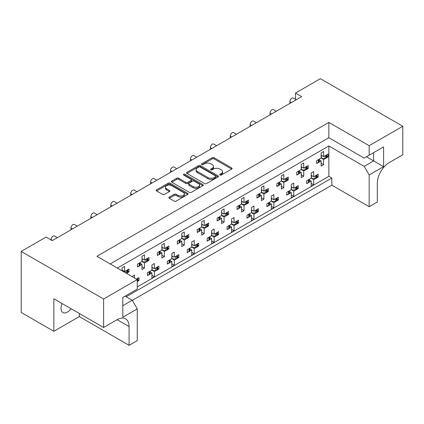 <?xml version="1.0" encoding="UTF-8"?>
<svg xmlns="http://www.w3.org/2000/svg" width="424" height="424" viewBox="0 0 424 424"><rect width="100%" height="100%" fill="white"/><g stroke="black" fill="none" stroke-linecap="round" stroke-linejoin="round"><path stroke-width="0.64" d="M219.939 175.038A0.965 0.557 0 0 0 221.307 175.038L231.69 169.043A1.383 0.8 0 0 0 232.092 168.482A1.383 0.8 0 0 0 231.69 167.92L214.104 157.765A1.383 0.8 0 0 0 212.148 157.765L201.771 163.759A0.965 0.557 0 0 0 201.485 164.152A0.965 0.557 0 0 0 201.771 164.549A0.965 0.557 0 0 0 203.138 164.549L204.479 163.77A4.42 2.555 0 0 1 210.733 163.77L212.196 164.618A4.42 2.555 0 0 1 213.495 166.425A4.42 2.555 0 0 1 212.196 168.227L210.855 169.001A0.965 0.557 0 0 0 210.574 169.399A0.965 0.557 0 0 0 210.855 169.791A0.965 0.557 0 0 0 212.223 169.791L213.569 169.017A4.42 2.555 0 0 1 219.818 169.017L221.286 169.865A4.42 2.555 0 0 1 222.579 171.667A4.42 2.555 0 0 1 221.286 173.474L219.939 174.248A0.965 0.557 0 0 0 219.659 174.646A0.965 0.557 0 0 0 219.939 175.038L219.939 174.248M71.02 308.683A9.01 5.199 -60 0 1 67.384 312.101A9.01 5.199 -60 0 1 62.879 312.546A9.01 5.199 -60 0 1 62.153 303.568M169.261 197.133A1.383 0.8 0 0 0 168.858 197.701A1.383 0.8 0 0 0 169.261 198.262L174.195 201.114A1.383 0.8 0 0 0 176.146 201.114L187.678 194.457A1.383 0.8 0 0 0 188.081 193.89A1.383 0.8 0 0 0 187.678 193.328L170.093 183.173A1.383 0.8 0 0 0 168.137 183.173L156.61 189.83A1.383 0.8 0 0 0 156.207 190.392A1.383 0.8 0 0 0 156.61 190.959L162.567 194.399A1.383 0.8 0 0 0 164.523 194.399L169.457 191.553A1.383 0.8 0 0 0 169.86 190.986A1.383 0.8 0 0 0 169.457 190.424L166.499 188.717A3.694 2.136 0 0 1 165.418 187.207A3.694 2.136 0 0 1 167.697 185.235A3.694 2.136 0 0 1 171.725 185.696L183.306 192.385A3.694 2.136 0 0 1 184.387 193.89A3.694 2.136 0 0 1 182.103 195.862A3.694 2.136 0 0 1 178.08 195.4L176.146 194.287A1.383 0.8 0 0 0 174.195 194.287L169.261 197.133L169.261 198.262M328.849 122.414L328.849 137.699L364.184 158.099L383.593 146.895L383.593 166.664L369.161 174.995L369.161 206.716L377.318 202.004L377.318 183.269A16.891 9.752 120 0 1 389.264 162.583L402.8 154.765L402.8 126.262L369.161 145.686L328.849 122.414L96.942 256.303L137.254 279.575L103.61 299L21.2 251.421L46.084 237.053L52.253 240.615L301.676 96.614L295.507 93.052L295.507 99.338M402.8 126.262L320.39 78.684L295.507 93.052M204.58 183.571A1.383 0.8 0 0 0 206.53 183.571L218.058 176.914A1.383 0.8 0 0 0 218.466 176.352A1.383 0.8 0 0 0 218.058 175.785L200.472 165.636A1.383 0.8 0 0 0 198.522 165.636L186.995 172.287A1.383 0.8 0 0 0 186.587 172.854A1.383 0.8 0 0 0 186.995 173.416L204.58 183.571M184.011 175.25A0.965 0.557 0 0 1 184.991 175.382L202.852 185.696L191.341 192.342A1.383 0.8 0 0 1 189.385 192.342L171.799 182.188L171.799 181.059A1.383 0.8 0 0 0 171.397 181.626A1.383 0.8 0 0 0 171.799 182.188M171.799 181.059L176.734 178.213A1.383 0.8 0 0 1 178.69 178.213L185.818 182.331A1.383 0.8 0 0 0 187.774 182.331L191.049 180.439A1.383 0.8 0 0 0 191.452 179.877A1.383 0.8 0 0 0 191.049 179.31L183.624 175.022A0.965 0.557 0 0 1 183.338 174.63A0.965 0.557 0 0 1 183.937 174.116A0.965 0.557 0 0 1 184.991 174.232L202.868 184.557A1.383 0.8 0 0 1 203.271 185.118A1.383 0.8 0 0 1 202.868 185.686L202.868 184.557M328.849 137.699L110.182 263.945M369.161 145.686L369.161 155.226M125.112 296.127L132.277 300.266L137.254 308.884L122.822 317.216L122.822 297.447L137.254 289.115L137.254 279.575M132.325 300.351L331.833 185.166L331.833 178.038L126.204 296.758M317.035 176.389L318.148 177.036L316.961 177.72M309.292 179.967L311.184 181.059L309.213 182.193M307.893 182.956L306.706 183.64L306.706 180.767L311.184 178.181L313.67 179.617L313.67 184.79L311.184 186.226L311.184 181.059M315.642 178.483L313.67 179.617M318.148 177.036L318.148 174.158L313.67 176.744L311.184 175.308M297.129 187.885L298.242 188.526L297.054 189.215M289.385 191.457L291.277 192.549L289.306 193.683M287.986 194.446L286.799 195.135L286.799 192.263L291.277 189.676L293.763 191.113L293.763 196.286L291.277 197.722L291.277 192.549M295.735 189.973L293.763 191.113M298.242 188.526L298.242 185.654L293.763 188.24L291.277 186.804M277.227 199.375L278.335 200.017L277.148 200.706M271.371 198.294L273.856 199.731L278.335 197.144L278.335 200.017M273.856 199.731L273.856 194.558L271.371 195.994L271.371 201.167L266.892 203.753L266.892 206.626L268.079 205.942M269.478 202.948L271.371 204.039L269.399 205.179M271.371 201.167L273.856 202.603L273.856 207.776L271.371 209.212L271.371 204.039M275.828 201.469L273.856 202.603M257.32 210.871L258.433 211.512L257.241 212.201M251.464 209.79L253.95 211.226L258.433 208.64L258.433 211.512M253.95 211.226L253.95 206.053L251.464 207.49L251.464 212.663L246.985 215.249L246.985 218.122L248.178 217.433M249.572 214.443L251.464 215.535L249.492 216.669M251.464 212.663L253.95 214.099L253.95 219.272L251.464 220.708L251.464 215.535M255.921 212.959L253.95 214.099M237.413 222.362L238.527 223.003L237.334 223.692M231.557 221.28L234.048 222.717L238.527 220.13L238.527 223.003M234.048 222.717L234.048 217.544L231.557 218.98L231.557 224.153L227.079 226.739L227.079 229.612L228.271 228.928M229.665 225.934L231.557 227.026L229.591 228.165M231.557 224.153L234.048 225.589L234.048 230.762L231.557 232.198L231.557 227.026M236.014 224.455L234.048 225.589M217.507 233.857L218.62 234.499L217.427 235.182M211.65 232.771L214.141 234.212L218.62 231.626L218.62 234.499M214.141 234.212L214.141 229.04L211.65 230.476L211.65 235.649L207.172 238.23L207.172 241.108L208.364 240.419M209.758 237.429L211.65 238.521L209.684 239.655M211.65 235.649L214.141 237.085L214.141 242.252L211.65 243.694L211.65 238.521M216.108 235.945L214.141 237.085M197.6 245.348L198.713 245.989L197.52 246.678M191.743 244.266L194.234 245.703L198.713 243.116L198.713 245.989M194.234 245.703L194.234 240.53L191.743 241.966L191.743 247.139L187.265 249.725L187.265 252.598L188.457 251.909M189.857 248.92L191.743 250.012L189.777 251.151M191.743 247.139L194.234 248.575L194.234 253.748L191.743 255.184L191.743 250.012M196.201 247.441L194.234 248.575M177.693 256.838L178.806 257.485L177.619 258.168M171.842 255.757L174.328 257.193L178.806 254.607L178.806 257.485M174.328 257.193L174.328 252.026L171.842 253.462L171.842 258.629L167.358 261.216L167.358 264.088L168.551 263.405M169.95 260.416L171.842 261.507L169.87 262.642M171.842 258.629L174.328 260.071L174.328 265.238L171.842 266.675L171.842 261.507M176.299 258.932L174.328 260.071M157.786 268.334L158.899 268.975L157.712 269.664M151.935 267.252L154.421 268.689L158.899 266.102L158.899 268.975M154.421 268.689L154.421 263.516L151.935 264.952L151.935 270.125L147.457 272.712L147.457 275.584L148.644 274.895M150.043 271.906L151.935 272.998L149.964 274.132M151.935 270.125L154.421 271.561L154.421 276.734L151.935 278.171L151.935 272.998M156.392 270.422L154.421 271.561M137.88 279.824L138.993 280.465L137.805 281.154M136.406 279.087L138.993 277.593L138.993 280.465M51.06 239.926L51.06 239.581A2.814 1.627 -60 0 1 53.048 236.136A2.814 1.627 -60 0 1 54.458 235.993L57.357 237.668M70.967 229.813L70.967 228.091A2.814 1.627 -60 0 1 72.955 224.641A2.814 1.627 -60 0 1 74.364 224.503L77.263 226.178M90.874 218.323L90.874 216.595A2.814 1.627 -60 0 1 92.861 213.15A2.814 1.627 -60 0 1 94.271 213.007L97.17 214.682M110.775 206.827L110.775 205.105A2.814 1.627 -60 0 1 112.768 201.654A2.814 1.627 -60 0 1 114.178 201.517L117.077 203.191M130.682 195.337L130.682 193.609A2.814 1.627 -60 0 1 132.675 190.164A2.814 1.627 -60 0 1 134.079 190.026L136.984 191.701M150.589 183.841L150.589 182.119A2.814 1.627 -60 0 1 152.582 178.668A2.814 1.627 -60 0 1 153.986 178.531L156.891 180.205M170.496 172.351L170.496 170.628A2.814 1.627 -60 0 1 172.489 167.178A2.814 1.627 -60 0 1 173.893 167.04L176.792 168.715M190.403 160.855L190.403 159.133A2.814 1.627 -60 0 1 192.39 155.688A2.814 1.627 -60 0 1 193.8 155.544L196.699 157.219M210.309 149.365L210.309 147.642A2.814 1.627 -60 0 1 212.297 144.192A2.814 1.627 -60 0 1 213.707 144.054L216.606 145.729M230.216 137.874L230.216 136.146A2.814 1.627 -60 0 1 232.204 132.701A2.814 1.627 -60 0 1 233.613 132.558L236.513 134.233M250.118 126.379L250.118 124.656A2.814 1.627 -60 0 1 252.11 121.206A2.814 1.627 -60 0 1 253.52 121.068L256.419 122.743M270.024 114.888L270.024 113.16A2.814 1.627 -60 0 1 272.017 109.715A2.814 1.627 -60 0 1 273.427 109.578L276.326 111.252M289.931 103.392L289.931 101.67A2.814 1.627 -60 0 1 291.924 98.22A2.814 1.627 -60 0 1 293.329 98.082L296.233 99.757M326.989 156.281L328.102 156.922L326.915 157.606M319.246 159.853L321.138 160.945L319.166 162.079M317.846 162.843L316.654 163.532L316.654 160.659L321.138 158.073L323.623 159.509L323.623 164.682L321.138 166.118L321.138 160.945M325.595 158.369L323.623 159.509M328.102 156.922L328.102 154.05L323.623 156.636L321.138 155.2M307.082 167.772L308.195 168.413L307.008 169.102M299.339 171.344L301.231 172.436L299.259 173.575M297.94 174.333L296.752 175.022L296.752 172.149L301.231 169.563L303.716 170.999L303.716 176.172L301.231 177.608L301.231 172.436M305.688 169.865L303.716 170.999M308.195 168.413L308.195 165.54L303.716 168.127L301.231 166.69M287.175 179.262L288.288 179.909L287.101 180.592M281.324 178.181L283.81 179.617L288.288 177.036L288.288 179.909M283.81 179.617L283.81 174.45L281.324 175.886L281.324 181.059L276.846 183.64L276.846 186.518L278.033 185.829M279.432 182.839L281.324 183.931L279.352 185.065M281.324 181.059L283.81 182.495L283.81 187.662L281.324 189.099L281.324 183.931M285.781 181.355L283.81 182.495M267.274 190.758L268.381 191.399L267.194 192.088M261.417 189.676L263.903 191.113L268.381 188.526L268.381 191.399M263.903 191.113L263.903 185.94L261.417 187.376L261.417 192.549L256.939 195.135L256.939 198.008L258.126 197.319M259.525 194.33L261.417 195.422L259.446 196.561M261.417 192.549L263.903 193.985L263.903 199.158L261.417 200.594L261.417 195.422M265.875 192.851L263.903 193.985M247.367 202.248L248.48 202.895L247.287 203.578M241.51 201.167L244.001 202.603L248.48 200.017L248.48 202.895M244.001 202.603L244.001 197.436L241.51 198.872L241.51 204.039L237.032 206.626L237.032 209.498L238.224 208.815M239.618 205.82L241.51 206.912L239.544 208.052M241.51 204.039L244.001 205.476L244.001 210.649L241.51 212.085L241.51 206.912M245.968 204.342L244.001 205.476M227.46 213.744L228.573 214.385L227.381 215.074M221.604 212.663L224.095 214.099L228.573 211.512L228.573 214.385M224.095 214.099L224.095 208.926L221.604 210.362L221.604 215.535L217.125 218.122L217.125 220.994L218.318 220.305M219.712 217.316L221.604 218.408L219.637 219.542M221.604 215.535L224.095 216.971L224.095 222.144L221.604 223.581L221.604 218.408M226.061 215.832L224.095 216.971M207.553 225.234L208.666 225.875L207.474 226.564M201.697 224.153L204.188 225.589L208.666 223.003L208.666 225.875M204.188 225.589L204.188 220.416L201.697 221.853L201.697 227.026L197.218 229.612L197.218 232.484L198.411 231.801M199.81 228.806L201.697 229.898L199.731 231.038M201.697 227.026L204.188 228.462L204.188 233.635L201.697 235.071L201.697 229.898M206.154 227.328L204.188 228.462M187.647 236.73L188.76 237.371L187.567 238.055M181.79 235.649L184.281 237.085L188.76 234.499L188.76 237.371M184.281 237.085L184.281 231.912L181.79 233.348L181.79 238.521L177.312 241.108L177.312 243.98L178.504 243.291M179.903 240.302L181.79 241.394L179.824 242.528M181.79 238.521L184.281 239.958L184.281 245.13L181.79 246.567L181.79 241.394M186.247 238.818L184.281 239.958M167.74 248.22L168.853 248.862L167.666 249.551M161.888 247.139L164.374 248.575L168.853 245.989L168.853 248.862M164.374 248.575L164.374 243.403L161.888 244.839L161.888 250.012L157.41 252.598L157.41 255.471L158.597 254.782M159.996 251.792L161.888 252.884L159.917 254.024M161.888 250.012L164.374 251.448L164.374 256.621L161.888 258.057L161.888 252.884M166.346 250.314L164.374 251.448M147.833 259.716L148.946 260.357L147.759 261.041M141.982 258.629L144.467 260.066L148.946 257.485L148.946 260.357M144.467 260.066L144.467 254.898L141.982 256.334L141.982 261.507L137.503 264.088L137.503 266.966L138.69 266.277M140.09 263.288L141.982 264.38L140.01 265.514M141.982 261.507L144.467 262.944L144.467 268.111L141.982 269.547L141.982 264.38M146.439 261.804L144.467 262.944M127.931 271.206L129.039 271.848L127.852 272.537M122.075 270.125L124.561 271.561L129.039 268.975L129.039 271.848M21.2 251.421L21.2 312.446L53.848 331.292L79.325 316.585L129.092 345.316L137.254 340.605L137.254 308.884M117.347 268.085L328.849 145.973L328.849 176.315L137.254 286.931M323.623 156.636L323.623 151.463L321.138 152.9L321.138 158.073M313.67 176.744L313.67 171.577L311.184 173.013L311.184 178.181M303.716 168.127L303.716 162.954L301.231 164.39L301.231 169.563M124.561 271.561L124.561 266.389L122.075 267.825L122.075 270.814M293.763 188.24L293.763 183.067L291.277 184.504L291.277 189.676M134.514 277.996L134.514 275.006L132.028 276.559M103.61 299L103.61 327.503L53.848 298.772L53.848 331.292M369.161 206.716L331.833 185.166M369.161 174.995L364.184 166.372L373.639 160.913L373.639 152.64L383.593 146.895M328.849 145.973L364.184 166.372M328.849 176.315L331.833 178.038M321.138 163.24L323.623 164.682M311.184 183.353L313.67 184.79M301.231 174.736L303.716 176.172M281.324 186.226L283.81 187.662M261.417 197.722L263.903 199.158M241.51 209.212L244.001 210.649M221.604 220.708L224.095 222.144M201.697 232.198L204.188 233.635M181.79 243.689L184.281 245.13M161.888 255.184L164.374 256.621M141.982 266.675L144.467 268.111M291.277 194.849L293.763 196.286M271.371 206.34L273.856 207.776M251.464 217.835L253.95 219.272M231.557 229.326L234.048 230.762M211.65 240.816L214.141 242.252M191.743 252.312L194.234 253.748M171.842 263.802L174.328 265.238M151.935 275.298L154.421 276.734M129.092 345.316L129.092 326.581A16.891 9.752 120 0 0 125.594 318.848A16.891 9.752 120 0 0 117.146 319.685L103.61 327.503M79.325 316.585L79.325 313.479M366.474 156.779L383.593 166.664M122.822 305.725L132.277 300.266M220.326 175.176L221.286 174.624A4.42 2.555 0 0 0 222.579 172.817L222.579 171.667M213.495 166.425L213.495 167.57A4.42 2.555 0 0 1 212.196 169.377L211.242 169.929M231.668 169.054L214.104 158.915A1.383 0.8 0 0 0 212.148 158.915L202.158 164.682M218.042 176.925L200.472 166.78A1.383 0.8 0 0 0 198.522 166.78L187.011 173.427M215.62 176.744A0.965 0.557 0 0 0 215.901 176.352A0.965 0.557 0 0 0 215.62 175.955L200.181 167.045A0.965 0.557 0 0 0 198.814 167.045L197.399 167.862A4.42 2.555 0 0 0 196.1 169.664A4.42 2.555 0 0 0 197.399 171.471L207.951 177.561A4.42 2.555 0 0 0 214.2 177.561L215.62 176.744L215.62 177.894A0.965 0.557 0 0 0 215.901 177.497L215.901 176.352M196.1 169.664L196.1 170.814A4.42 2.555 0 0 0 197.399 172.621L197.399 171.471M215.62 177.894L214.2 178.711A4.42 2.555 0 0 1 207.951 178.711L197.399 172.621M171.821 182.198L176.734 179.363L176.734 178.213M191.452 179.877L191.452 181.027A1.383 0.8 0 0 1 191.049 181.589L187.774 183.475A1.383 0.8 0 0 1 185.818 183.475L178.69 179.363A1.383 0.8 0 0 0 176.734 179.363M193.222 186.602A3.694 2.136 0 0 0 197.25 187.064A3.694 2.136 0 0 0 199.529 185.092A3.694 2.136 0 0 0 198.448 183.581L194.367 181.228A1.383 0.8 0 0 0 192.417 181.228L189.141 183.12A1.383 0.8 0 0 0 188.738 183.682A1.383 0.8 0 0 0 189.141 184.244L193.222 186.602L193.222 187.752A3.694 2.136 0 0 0 197.25 188.214A3.694 2.136 0 0 0 199.529 186.242L199.529 185.092M188.738 183.682L188.738 184.832A1.383 0.8 0 0 0 189.141 185.394L189.141 184.244M193.222 187.752L189.141 185.394M184.387 193.89L184.387 195.04A3.694 2.136 0 0 1 182.103 197.012A3.694 2.136 0 0 1 178.08 196.551L176.146 195.438A1.383 0.8 0 0 0 174.195 195.438L169.277 198.273M165.418 187.207L165.418 188.357A3.694 2.136 0 0 0 166.499 189.867L166.499 188.717M169.436 191.563L166.499 189.867M187.657 194.468L170.093 184.323A1.383 0.8 0 0 0 168.137 184.323L156.626 190.97L156.61 189.83M325.595 155.497A1.41 0.811 0 0 0 326.125 155.306L326.575 155.041A1.41 0.811 0 0 0 326.915 154.733M326.125 155.306L326.125 158.179L326.575 157.919L326.575 155.041M317.846 159.97A1.41 0.811 0 0 0 318.382 159.774L318.382 162.652L318.832 162.387L318.832 159.514A1.41 0.811 0 0 0 319.166 159.207M318.382 159.774L318.832 159.514M326.125 158.179A1.41 0.811 180 0 1 325.129 158.417L322.229 158.417L321.138 157.781M319.246 159.164L319.246 161.814A1.41 0.811 180 0 1 318.832 162.387M318.382 162.652A1.41 0.811 180 0 1 316.654 162.768M326.989 154.691L326.989 157.341A1.41 0.811 180 0 1 326.575 157.919M321.98 155.688L321.138 156.159M315.642 175.61A1.41 0.811 0 0 0 316.171 175.414L316.627 175.154A1.41 0.811 0 0 0 316.961 174.847M316.171 175.414L316.171 178.292L316.627 178.027L316.627 175.154M307.893 180.083A1.41 0.811 0 0 0 308.428 179.887L308.428 182.76L308.879 182.5L308.879 179.628A1.41 0.811 0 0 0 309.213 179.32M308.428 179.887L308.879 179.628M316.171 178.292A1.41 0.811 180 0 1 315.175 178.525L312.276 178.525L311.184 177.894M309.292 179.273L309.292 181.928A1.41 0.811 180 0 1 308.879 182.5M308.428 182.76A1.41 0.811 180 0 1 306.706 182.882M317.035 174.805L317.035 177.455A1.41 0.811 180 0 1 316.627 178.027M312.027 175.796L311.184 176.273M305.688 166.992A1.41 0.811 0 0 0 306.218 166.796L306.674 166.537A1.41 0.811 0 0 0 307.008 166.229M306.218 166.796L306.218 169.669L306.674 169.409L306.674 166.537M297.94 171.46A1.41 0.811 0 0 0 298.475 171.269L298.475 174.142L298.925 173.882L298.925 171.01A1.41 0.811 0 0 0 299.259 170.702M298.475 171.269L298.925 171.01M306.218 169.669A1.41 0.811 180 0 1 305.227 169.907L302.323 169.907L301.231 169.277M299.339 170.655L299.339 173.305A1.41 0.811 180 0 1 298.925 173.882M298.475 174.142A1.41 0.811 180 0 1 296.752 174.264M307.082 166.182L307.082 168.837A1.41 0.811 180 0 1 306.674 169.409M302.074 167.178L301.231 167.655M285.781 178.483A1.41 0.811 0 0 0 286.311 178.292L286.767 178.027A1.41 0.811 0 0 0 287.101 177.72M286.311 178.292L286.311 181.165L286.767 180.9L286.767 178.027M278.033 182.956A1.41 0.811 0 0 0 278.568 182.76L278.568 185.633L279.019 185.373L279.019 182.5A1.41 0.811 0 0 0 279.352 182.193M278.568 182.76L279.019 182.5M286.311 181.165A1.41 0.811 180 0 1 285.32 181.403L282.416 181.403L281.324 180.767M279.432 182.15L279.432 184.8A1.41 0.811 180 0 1 279.019 185.373M278.568 185.633A1.41 0.811 180 0 1 276.846 185.754M287.175 177.677L287.175 180.327A1.41 0.811 180 0 1 286.767 180.9M282.167 178.674L281.324 179.145M265.875 189.973A1.41 0.811 0 0 0 266.41 189.782L266.86 189.523A1.41 0.811 0 0 0 267.194 189.215M266.41 189.782L266.41 192.655L266.86 192.395L266.86 189.523M258.126 194.446A1.41 0.811 0 0 0 258.661 194.256L258.661 197.128L259.112 196.869L259.112 193.996A1.41 0.811 0 0 0 259.446 193.683M258.661 194.256L259.112 193.996M266.41 192.655A1.41 0.811 180 0 1 265.413 192.894L262.514 192.894L261.417 192.263M259.525 193.641L259.525 196.291A1.41 0.811 180 0 1 259.112 196.869M258.661 197.128A1.41 0.811 180 0 1 256.939 197.25M267.274 189.168L267.274 191.818A1.41 0.811 180 0 1 266.86 192.395M262.265 190.164L261.417 190.636M245.968 201.469A1.41 0.811 0 0 0 246.503 201.273L246.954 201.013A1.41 0.811 0 0 0 247.287 200.706M246.503 201.273L246.503 204.151L246.954 203.886L246.954 201.013M238.224 205.942A1.41 0.811 0 0 0 238.754 205.746L238.754 208.619L239.205 208.359L239.205 205.486A1.41 0.811 0 0 0 239.544 205.179M238.754 205.746L239.205 205.486M246.503 204.151A1.41 0.811 180 0 1 245.507 204.384L242.608 204.384L241.51 203.753M239.618 205.131L239.618 207.787A1.41 0.811 180 0 1 239.205 208.359M238.754 208.619A1.41 0.811 180 0 1 237.032 208.741M247.367 200.663L247.367 203.313A1.41 0.811 180 0 1 246.954 203.886M242.358 201.654L241.51 202.131M226.061 212.959A1.41 0.811 0 0 0 226.596 212.769L227.047 212.509A1.41 0.811 0 0 0 227.381 212.201M226.596 212.769L226.596 215.641L227.047 215.381L227.047 212.509M218.318 217.433A1.41 0.811 0 0 0 218.848 217.242L218.848 220.114L219.303 219.855L219.303 216.977A1.41 0.811 0 0 0 219.637 216.669M218.848 217.242L219.303 216.977M226.596 215.641A1.41 0.811 180 0 1 225.6 215.88L222.701 215.88L221.604 215.249M219.712 216.627L219.712 219.277A1.41 0.811 180 0 1 219.303 219.855M218.848 220.114A1.41 0.811 180 0 1 217.125 220.236M227.46 212.154L227.46 214.804A1.41 0.811 180 0 1 227.047 215.381M222.452 213.15L221.604 213.622M206.154 224.455A1.41 0.811 0 0 0 206.689 224.259L207.14 223.999A1.41 0.811 0 0 0 207.474 223.692M206.689 224.259L206.689 227.132L207.14 226.872L207.14 223.999M198.411 228.923A1.41 0.811 0 0 0 198.941 228.732L198.941 231.605L199.397 231.345L199.397 228.472A1.41 0.811 0 0 0 199.731 228.165M198.941 228.732L199.397 228.472M206.689 227.132A1.41 0.811 180 0 1 205.693 227.37L202.794 227.37L201.697 226.739M199.81 228.117L199.81 230.773A1.41 0.811 180 0 1 199.397 231.345M198.941 231.605A1.41 0.811 180 0 1 197.218 231.727M207.553 223.644L207.553 226.299A1.41 0.811 180 0 1 207.14 226.872M202.545 224.641L201.697 225.118M186.247 235.945A1.41 0.811 0 0 0 186.783 235.755L187.233 235.49A1.41 0.811 0 0 0 187.567 235.182M186.783 235.755L186.783 238.627L187.233 238.368L187.233 235.49M178.504 240.419A1.41 0.811 0 0 0 179.039 240.223L179.039 243.1L179.49 242.835L179.49 239.963A1.41 0.811 0 0 0 179.824 239.655M179.039 240.223L179.49 239.963M186.783 238.627A1.41 0.811 180 0 1 185.786 238.866L182.887 238.866L181.79 238.23M179.903 239.613L179.903 242.263A1.41 0.811 180 0 1 179.49 242.835M179.039 243.1A1.41 0.811 180 0 1 177.312 243.217M187.647 235.14L187.647 237.79A1.41 0.811 180 0 1 187.233 238.368M182.638 236.136L181.79 236.608M166.346 247.441A1.41 0.811 0 0 0 166.876 247.245L167.326 246.985A1.41 0.811 0 0 0 167.666 246.678M166.876 247.245L166.876 250.118L167.326 249.858L167.326 246.985M158.597 251.909A1.41 0.811 0 0 0 159.133 251.718L159.133 254.591L159.583 254.331L159.583 251.459A1.41 0.811 0 0 0 159.917 251.151M159.133 251.718L159.583 251.459M166.876 250.118A1.41 0.811 180 0 1 165.879 250.356L162.98 250.356L161.888 249.725M159.996 251.103L159.996 253.753A1.41 0.811 180 0 1 159.583 254.331M159.133 254.591A1.41 0.811 180 0 1 157.41 254.713M167.74 246.63L167.74 249.286A1.41 0.811 180 0 1 167.326 249.858M162.731 247.627L161.888 248.104M295.735 187.101A1.41 0.811 0 0 0 296.265 186.91L296.721 186.65A1.41 0.811 0 0 0 297.054 186.343M296.265 186.91L296.265 189.782L296.721 189.523L296.721 186.65M287.986 191.574A1.41 0.811 0 0 0 288.521 191.383L288.521 194.256L288.972 193.996L288.972 191.118A1.41 0.811 0 0 0 289.306 190.811M288.521 191.383L288.972 191.118M296.265 189.782A1.41 0.811 180 0 1 295.274 190.021L292.369 190.021L291.277 189.39M289.385 190.768L289.385 193.418A1.41 0.811 180 0 1 288.972 193.996M288.521 194.256A1.41 0.811 180 0 1 286.799 194.377M297.129 186.295L297.129 188.945A1.41 0.811 180 0 1 296.721 189.523M292.12 187.291L291.277 187.763M275.828 198.596A1.41 0.811 0 0 0 276.363 198.4L276.814 198.141A1.41 0.811 0 0 0 277.148 197.833M276.363 198.4L276.363 201.273L276.814 201.013L276.814 198.141M268.079 203.07A1.41 0.811 0 0 0 268.615 202.873L268.615 205.746L269.065 205.486L269.065 202.614A1.41 0.811 0 0 0 269.399 202.306M268.615 202.873L269.065 202.614M276.363 201.273A1.41 0.811 180 0 1 275.367 201.511L272.462 201.511L271.371 200.881M269.478 202.259L269.478 204.914A1.41 0.811 180 0 1 269.065 205.486M268.615 205.746A1.41 0.811 180 0 1 266.892 205.868M277.227 197.791L277.227 200.441A1.41 0.811 180 0 1 276.814 201.013M272.219 198.782L271.371 199.259M255.921 210.087A1.41 0.811 0 0 0 256.456 209.896L256.907 209.636A1.41 0.811 0 0 0 257.241 209.323M256.456 209.896L256.456 212.769L256.907 212.509L256.907 209.636M248.178 214.56A1.41 0.811 0 0 0 248.708 214.369L248.708 217.242L249.158 216.977L249.158 214.104A1.41 0.811 0 0 0 249.492 213.797M248.708 214.369L249.158 214.104M256.456 212.769A1.41 0.811 180 0 1 255.46 213.007L252.561 213.007L251.464 212.376M249.572 213.754L249.572 216.404A1.41 0.811 180 0 1 249.158 216.977M248.708 217.242A1.41 0.811 180 0 1 246.985 217.358M257.32 209.281L257.32 211.931A1.41 0.811 180 0 1 256.907 212.509M252.312 210.278L251.464 210.749M236.014 221.582A1.41 0.811 0 0 0 236.55 221.386L237 221.127A1.41 0.811 0 0 0 237.334 220.819M236.55 221.386L236.55 224.259L237 223.999L237 221.127M228.271 226.05A1.41 0.811 0 0 0 228.801 225.859L228.801 228.732L229.257 228.472L229.257 225.6A1.41 0.811 0 0 0 229.591 225.292M228.801 225.859L229.257 225.6M236.55 224.259A1.41 0.811 180 0 1 235.553 224.497L232.654 224.497L231.557 223.867M229.665 225.245L229.665 227.895A1.41 0.811 180 0 1 229.257 228.472M228.801 228.732A1.41 0.811 180 0 1 227.079 228.854M237.413 220.772L237.413 223.427A1.41 0.811 180 0 1 237 223.999M232.405 221.768L231.557 222.245M216.108 233.073A1.41 0.811 0 0 0 216.643 232.882L217.093 232.617A1.41 0.811 0 0 0 217.427 232.31M216.643 232.882L216.643 235.755L217.093 235.495L217.093 232.617M208.364 237.546A1.41 0.811 0 0 0 208.894 237.35L208.894 240.228L209.35 239.963L209.35 237.09A1.41 0.811 0 0 0 209.684 236.783M208.894 237.35L209.35 237.09M216.643 235.755A1.41 0.811 180 0 1 215.646 235.993L212.747 235.993L211.65 235.357M209.758 236.74L209.758 239.39A1.41 0.811 180 0 1 209.35 239.963M208.894 240.228A1.41 0.811 180 0 1 207.172 240.344M217.507 232.267L217.507 234.917A1.41 0.811 180 0 1 217.093 235.495M212.498 233.264L211.65 233.735M196.201 244.563A1.41 0.811 0 0 0 196.736 244.372L197.187 244.113A1.41 0.811 0 0 0 197.52 243.805M196.736 244.372L196.736 247.245L197.187 246.985L197.187 244.113M188.457 249.036A1.41 0.811 0 0 0 188.993 248.846L188.993 251.718L189.443 251.459L189.443 248.586A1.41 0.811 0 0 0 189.777 248.279M188.993 248.846L189.443 248.586M196.736 247.245A1.41 0.811 180 0 1 195.74 247.483L192.841 247.483L191.743 246.853M189.857 248.231L189.857 250.881A1.41 0.811 180 0 1 189.443 251.459M188.993 251.718A1.41 0.811 180 0 1 187.265 251.84M197.6 243.758L197.6 246.413A1.41 0.811 180 0 1 197.187 246.985M192.591 244.754L191.743 245.231M176.299 256.059A1.41 0.811 0 0 0 176.829 255.863L177.28 255.603A1.41 0.811 0 0 0 177.619 255.296M176.829 255.863L176.829 258.741L177.28 258.476L177.28 255.603M168.551 260.532A1.41 0.811 0 0 0 169.086 260.336L169.086 263.209L169.536 262.949L169.536 260.076A1.41 0.811 0 0 0 169.87 259.769M169.086 260.336L169.536 260.076M176.829 258.741A1.41 0.811 180 0 1 175.833 258.979L172.934 258.979L171.842 258.343M169.95 259.721L169.95 262.377A1.41 0.811 180 0 1 169.536 262.949M169.086 263.209A1.41 0.811 180 0 1 167.358 263.331M177.693 255.253L177.693 257.903A1.41 0.811 180 0 1 177.28 258.476M172.685 256.244L171.842 256.721M146.439 258.932A1.41 0.811 0 0 0 146.969 258.741L147.425 258.476A1.41 0.811 0 0 0 147.759 258.168M146.969 258.741L146.969 261.613L147.425 261.348L147.425 258.476M138.69 263.405A1.41 0.811 0 0 0 139.226 263.209L139.226 266.081L139.676 265.822L139.676 262.949A1.41 0.811 0 0 0 140.01 262.642M139.226 263.209L139.676 262.949M146.969 261.613A1.41 0.811 180 0 1 145.978 261.852L143.073 261.852L141.982 261.216M140.09 262.599L140.09 265.249A1.41 0.811 180 0 1 139.676 265.822M139.226 266.081A1.41 0.811 180 0 1 137.503 266.203M147.833 258.126L147.833 260.776A1.41 0.811 180 0 1 147.425 261.348M142.824 259.122L141.982 259.594M126.532 270.422A1.41 0.811 0 0 0 127.068 270.231L127.518 269.971A1.41 0.811 0 0 0 127.852 269.664M127.068 270.231L127.068 273.104L127.518 272.844L127.518 269.971M127.931 269.616L127.931 272.266A1.41 0.811 180 0 1 127.518 272.844M127.068 273.104A1.41 0.811 180 0 1 126.41 273.316M122.918 270.613L122.324 270.957M156.392 267.549A1.41 0.811 0 0 0 156.922 267.358L157.378 267.099A1.41 0.811 0 0 0 157.712 266.791M156.922 267.358L156.922 270.231L157.378 269.971L157.378 267.099M148.644 272.023A1.41 0.811 0 0 0 149.179 271.832L149.179 274.704L149.63 274.445L149.63 271.567A1.41 0.811 0 0 0 149.964 271.259M149.179 271.832L149.63 271.567M156.922 270.231A1.41 0.811 180 0 1 155.931 270.47L153.027 270.47L151.935 269.839M150.043 271.217L150.043 273.867A1.41 0.811 180 0 1 149.63 274.445M149.179 274.704A1.41 0.811 180 0 1 147.457 274.826M157.786 266.744L157.786 269.394A1.41 0.811 180 0 1 157.378 269.971M152.778 267.74L151.935 268.212M136.486 279.045A1.41 0.811 0 0 0 137.016 278.849L137.471 278.589A1.41 0.811 0 0 0 137.805 278.282M137.254 281.589L137.471 278.589M137.88 278.239L137.88 280.889A1.41 0.811 180 0 1 137.471 281.462M291.426 102.534L289.931 101.67M271.519 114.024L270.024 113.16M251.612 125.515L250.118 124.656M231.705 137.01L230.216 136.146M211.799 148.501L210.309 147.642M191.897 159.996L190.403 159.133M171.99 171.487L170.496 170.628M152.084 182.983L150.589 182.119M132.177 194.473L130.682 193.609M112.27 205.963L110.775 205.105M92.363 217.459L90.874 216.595M72.456 228.949L70.967 228.091M52.55 240.445L51.06 239.581M117.146 319.685L129.092 326.581M221.286 174.624L221.286 173.474M210.855 169.791L210.855 169.001M212.196 169.377L212.196 168.227M201.771 164.549L201.771 163.759M212.148 158.915L212.148 157.765M214.104 158.915L214.104 157.765M231.69 169.043L231.69 167.92M186.995 173.416L186.995 172.287M198.522 166.78L198.522 165.636M200.472 166.78L200.472 165.636M218.058 176.914L218.058 175.785M207.951 178.711L207.951 177.561M214.2 178.711L214.2 177.561M178.69 179.363L178.69 178.213M185.818 183.475L185.818 182.331M187.774 183.475L187.774 182.331M191.049 181.589L191.049 180.439M184.991 175.382L184.991 174.232M174.195 195.438L174.195 194.287M176.146 195.438L176.146 194.287M178.08 196.551L178.08 195.4M169.457 191.553L169.457 190.424M168.137 184.323L168.137 183.173M170.093 184.323L170.093 183.173M187.678 194.457L187.678 193.328M321.318 156.069L321.318 157.892M325.129 158.417L325.129 155.762M311.37 176.183L311.37 178.001M315.175 178.525L315.175 175.875M301.416 167.559L301.416 169.383M305.227 169.907L305.227 167.257M281.51 179.055L281.51 180.873M285.32 181.403L285.32 178.748M261.603 190.546L261.603 192.369M265.413 192.894L265.413 190.244M241.696 202.036L241.696 203.859M245.507 204.384L245.507 201.734M221.789 213.532L221.789 215.355M225.6 215.88L225.6 213.23M201.882 225.022L201.882 226.845M205.693 227.37L205.693 224.72M181.976 236.518L181.976 238.341M185.786 238.866L185.786 236.21M162.069 248.008L162.069 249.831M165.879 250.356L165.879 247.706M291.463 187.673L291.463 189.496M295.274 190.021L295.274 187.371M271.556 199.163L271.556 200.987M275.367 201.511L275.367 198.861M251.649 210.659L251.649 212.482M255.46 213.007L255.46 210.352M231.743 222.149L231.743 223.973M235.553 224.497L235.553 221.847M211.836 233.645L211.836 235.468M215.646 235.993L215.646 233.338M191.929 245.136L191.929 246.959M195.74 247.483L195.74 244.834M172.022 256.631L172.022 258.449M175.833 258.979L175.833 256.324M142.167 259.504L142.167 261.322M145.978 261.852L145.978 259.197M126.071 273.12L126.071 270.692M152.121 268.122L152.121 269.945M155.931 270.47L155.931 267.82M137.016 278.849L137.016 279.442"/></g></svg>
